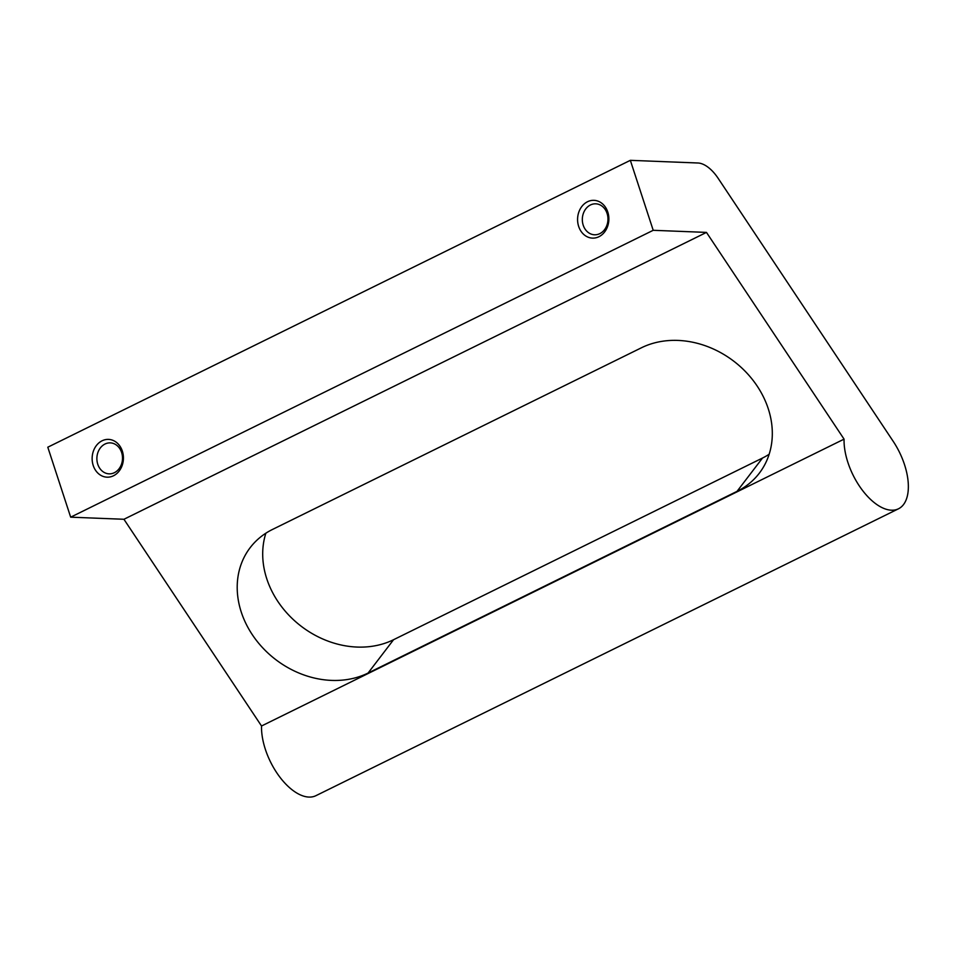 <?xml version="1.0" encoding="UTF-8"?>
<svg xmlns="http://www.w3.org/2000/svg" width="956" height="956" viewBox="0 0 956 956"><rect width="100%" height="100%" fill="white"/><g stroke="black" fill="none" stroke-linecap="round" stroke-linejoin="round"><path stroke-width="1.43" d="M105.017 444.026A15.499 12.822 -87.7 0 0 97.046 461.103A15.499 12.822 -87.7 0 0 109.092 473.841A15.499 12.822 -87.7 0 0 122.499 458.868A15.499 12.822 -87.7 0 0 110.31 442.879A15.499 12.822 -87.7 0 0 105.017 444.026M587.51 201.74A18.905 15.643 -87.7 0 0 583.471 234.184A18.905 15.643 -87.7 0 0 608.697 221.768A18.905 15.643 -87.7 0 0 587.51 201.74M590.461 204.966A15.499 12.822 -87.7 0 0 582.491 222.055A15.499 12.822 -87.7 0 0 594.536 234.782A15.499 12.822 -87.7 0 0 607.956 219.808A15.499 12.822 -87.7 0 0 595.755 203.819A15.499 12.822 -87.7 0 0 590.461 204.966M769.15 454.267A88.239 73.421 37.4 0 1 762.518 458.032L393.573 639.707A88.239 73.421 37.4 0 1 297.686 623.443A88.239 73.421 37.4 0 1 265.864 533.209M718.111 178.27L893.203 441.337A50.429 25.86 -116.2 0 1 898.485 508.795A50.429 25.86 -116.2 0 1 863.113 491.181A50.429 25.86 -116.2 0 1 844.064 439.139L706.472 232.404L653.211 230.3L630.339 160.333L697.964 162.998A31.512 16.156 -116.2 0 1 718.111 178.27M898.485 508.795L315.946 795.667A50.429 25.86 -116.2 0 1 280.574 778.053A50.429 25.86 -116.2 0 1 261.526 725.998L844.064 439.139M641.452 347.769A88.239 73.421 37.4 0 1 746.612 372.78A88.239 73.421 37.4 0 1 759.327 473.172A88.239 73.421 37.4 0 1 737.028 491.36L368.084 673.048A88.239 73.421 37.4 0 1 262.912 648.037A88.239 73.421 37.4 0 1 250.197 547.633A88.239 73.421 37.4 0 1 272.508 529.445L641.452 347.769M261.526 725.998L123.933 519.275L706.472 232.404M123.933 519.275L70.672 517.172L653.211 230.3M102.065 440.8A18.905 15.643 -87.7 0 0 98.026 473.244A18.905 15.643 -87.7 0 0 123.252 460.816A18.905 15.643 -87.7 0 0 102.065 440.8M70.672 517.172L47.8 447.205L630.339 160.333M737.028 491.36L762.518 458.032M368.084 673.048L393.573 639.707"/></g></svg>
